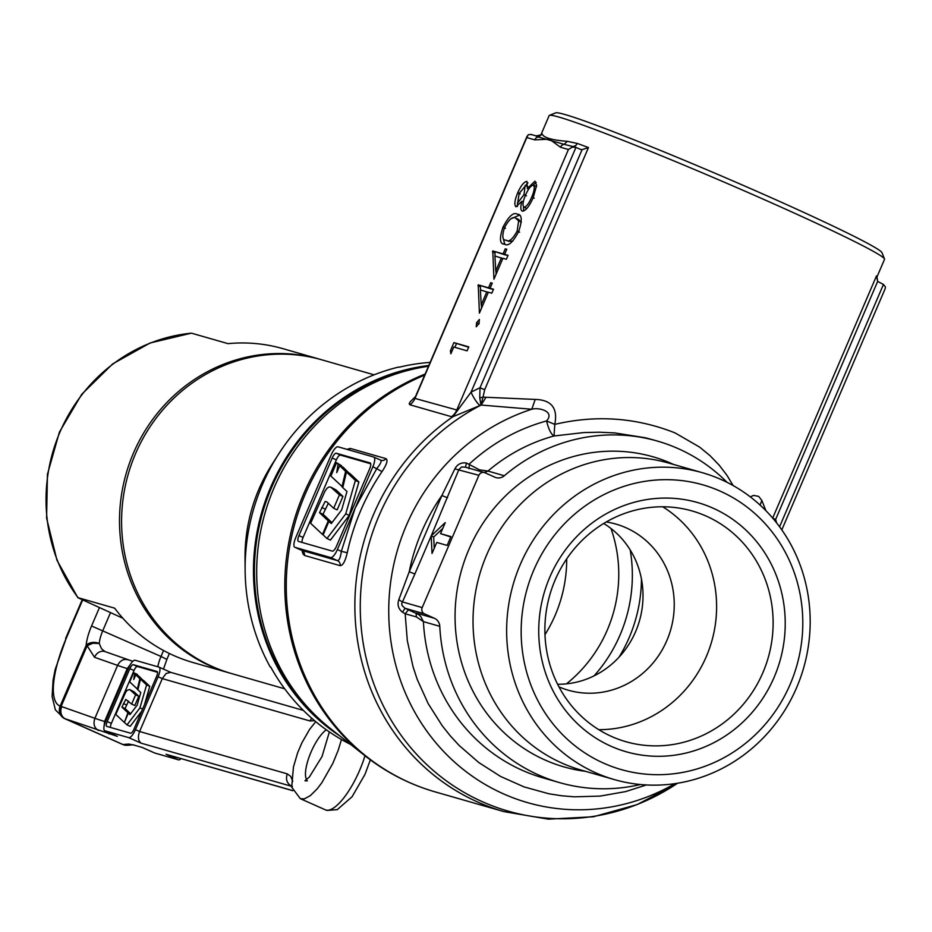 <?xml version="1.0" encoding="UTF-8"?>
<svg xmlns="http://www.w3.org/2000/svg" width="932" height="932" viewBox="0 0 932 932"><rect width="100%" height="100%" fill="white"/><g stroke="black" fill="none" stroke-linecap="round" stroke-linejoin="round"><path stroke-width="1.4" d="M230.752 673.335A163.228 154.526 -74 0 1 229.703 673.032A163.228 154.526 -74 0 1 133.427 453.15A163.228 154.526 -74 0 1 319.699 359.216A163.228 154.526 -74 0 1 320.736 359.519M319.699 359.216L282.815 348.638A163.228 154.526 106 0 0 228.025 343.652L191.456 333.167A163.228 154.526 106 0 0 59.963 432.087A163.228 154.526 106 0 0 78.078 597.692L114.648 608.177A163.228 154.526 106 0 0 192.819 662.466L229.703 673.032M191.246 333.19L150.064 342.999L112.656 363.923L81.701 394.341L59.438 432.064L47.439 474.33L46.6 518.122L56.968 560.249L77.834 597.68L122.884 618.254M374.116 374.827L321.785 359.822A163.228 154.526 106 0 0 135.501 453.756A163.228 154.526 106 0 0 231.788 673.638L284.691 688.806M566.423 683.855A134.429 127.253 106 0 0 607.303 629.997A134.429 127.253 106 0 0 610.973 528.491M544.975 634.634A134.429 127.253 106 0 0 555.239 615.073A134.429 127.253 106 0 0 566.703 558.862M430.141 362.397A201.638 190.885 106 0 0 399.187 367.22L398.628 367.057A201.638 190.885 106 0 0 278.307 454.571A201.638 190.885 106 0 0 262.323 484.838A201.638 190.885 106 0 0 245.128 570.244A201.638 190.885 106 0 0 270.14 666.846L270.699 667.009A201.638 190.885 106 0 0 350.607 744.435M278.307 454.571L271.876 464.649A163.228 154.526 106 0 0 258.945 489.149A163.228 154.526 106 0 0 245.034 558.291L245.128 570.244M270.932 667.428L270.14 666.846M322.484 534.432L310.636 523.283L324.907 491.281L327.004 488.31L328.88 487.017L330.79 487.121L339.434 494.869L333.679 508.301L326.876 501.94L325.14 501.498L319.536 512.682L328.274 520.918L322.484 534.432L323.194 534.758M328.274 520.918L331.699 522.619M319.536 512.682L323.031 514.231L331.757 522.479M328.367 503.21L323.031 514.231M333.679 508.301L337.174 509.862L342.929 496.43L339.434 494.869M330.79 487.121L336.114 489.999L342.929 496.43M328.926 521.384L323.136 534.898L326.957 538.51L330.452 540.071L349.255 515.373L358.878 481.995L349.978 473.561L346.483 472L342.766 487.634L346.984 491.479L341.66 509.932L331.268 523.586L328.926 521.384L331.932 522.712M326.957 538.51L345.76 513.823L349.255 515.373M345.76 513.823L355.383 480.434L358.878 481.995M355.383 480.434L346.483 472M341.962 486.83L345.621 471.417L339.691 465.709L336.732 472.629L338.095 464.206L341.59 465.755L336.592 462.715L330.872 476.066L342.86 487.226M338.095 464.206L336.592 462.715M349.069 473.153L343.186 467.258L339.691 465.709M345.621 471.417L349.116 472.978M341.462 466.489L341.59 465.755M370.726 463.775L340.413 455.084A5.767 1.841 -66 0 0 336.359 459.86L303.098 537.449A5.767 1.841 -66 0 0 302.05 542.436M549.437 115.358L555.74 112.842A177.639 7.572 23.2 0 1 564.99 114.531A177.639 7.572 23.2 0 1 744.691 186.027A177.639 7.572 23.2 0 1 881.987 252.677L884.503 258.968A182.439 7.771 -156.8 0 0 773.362 203.677A182.439 7.771 -156.8 0 0 558.944 117.083A182.439 7.771 -156.8 0 0 549.437 115.358A182.439 7.771 -156.8 0 0 549.158 115.591L541.597 133.229L542.238 134.126C543.822 137.773 552.198 140.173 567.332 141.326L577.339 143.446L575.708 145.625L573.133 146.522M779.583 526.778L883.454 284.435L877.653 281.417L876.476 275.93A182.439 7.771 23.2 0 1 876.965 276.967L884.526 259.329A182.439 7.771 -156.8 0 0 884.503 258.968M555.123 580.03A120.018 113.622 106 0 0 625.92 741.709A120.018 113.622 106 0 0 762.889 672.636A120.018 113.622 106 0 0 692.092 510.957A120.018 113.622 106 0 0 555.123 580.03M549.787 577.176A129.63 122.709 -74 0 1 713.003 508.15A129.63 122.709 -74 0 1 774.177 677.191A129.63 122.709 -74 0 1 610.961 746.217A129.63 122.709 -74 0 1 549.787 577.176M533.791 570.046A148.106 140.208 106 0 0 603.691 763.192A148.106 140.208 106 0 0 790.173 684.321A148.106 140.208 106 0 0 720.273 491.187A148.106 140.208 106 0 0 533.791 570.046M520.254 564.582A159.628 151.112 -74 0 1 702.413 472.722A159.628 151.112 -74 0 1 796.569 687.746A159.628 151.112 -74 0 1 614.409 779.606A159.628 151.112 -74 0 1 520.254 564.582M535.224 399.432L531.776 409.241L480.947 405.036L483.009 397.137L535.224 399.432C551.476 399.875 558 408.193 554.773 424.375C596.142 414.682 636.253 417.536 675.094 432.926L699.687 447.15L710.172 455.818L719.236 465.219L726.948 475.308L733.146 485.56M479.77 397.871L480.947 405.036A219.253 207.556 106 0 0 479.968 405.548L452.882 416.721L471.021 392.221A233.186 220.744 -74 0 1 480.015 387.77L484.687 389.704L483.009 397.137L479.77 397.871L480.015 387.77L582.069 149.668L580.403 149.353M646.4 784.954L625.617 791.594L600.068 796.103L574.287 796.825L561.46 795.753L548.762 793.738L524.017 786.888L500.531 776.426L478.803 762.551L459.231 745.553L450.389 735.977L442.234 725.76L428.149 703.567L417.233 679.428L413.051 666.776L407.307 640.634L405.164 613.78L402.542 612.231C398.383 608.957 397.137 604.775 398.814 599.684L409.23 571.747L414.868 574.019L401.669 603.715L402.146 605.649L405.012 608.27L418.654 614.538L420.821 616.6L423.419 621.632L416.429 616.926L405.164 613.78L408.496 609.808M662.71 506.787A120.018 113.622 -74 0 1 706.374 656.431A120.018 113.622 -74 0 1 598.787 729.674M606.278 521.967A86.42 81.806 -74 0 1 615.901 524.075A86.42 81.806 -74 0 1 666.881 640.482A86.42 81.806 -74 0 1 568.264 690.216A86.42 81.806 -74 0 1 558.979 686.896M603.715 523.481A86.42 81.806 -74 0 1 635.647 631.523A86.42 81.806 -74 0 1 557.616 684.251M641.461 579.063A144.029 136.34 -74 0 1 629.182 637.593A144.029 136.34 -74 0 1 619.069 657.118M630.183 549.915A144.029 136.34 -74 0 1 620.071 634.983A144.029 136.34 -74 0 1 594.068 675.863M750.272 496.861L753.592 495.416L758.671 496.383L761.852 500.461L765.894 510.689M673.603 464.462A161.318 152.708 106 0 0 468.819 549.6A161.318 152.708 106 0 0 585.599 771.347M702.413 472.722L668.803 463.088A159.628 151.112 106 0 0 486.644 554.936A159.628 151.112 106 0 0 580.799 769.972L614.409 779.606M326.969 725.737A201.079 190.349 106 0 1 271.573 487.564A201.079 190.349 106 0 1 428.487 366.264A202.605 191.794 106 0 0 273.95 488.042A202.605 191.794 106 0 0 330.72 728.777L365.379 756.062A220.488 208.721 -74 0 1 303.599 494.077A220.488 208.721 -74 0 1 425.143 374.058M380.827 460.198A4.8 4.543 106 0 0 386.023 458.661C388.12 460.07 386.792 464.381 382.027 471.592A220.849 209.059 106 0 0 360.777 510.421A220.849 209.059 106 0 0 347.252 552.711C345.283 561.227 342.918 565.549 340.157 565.666L304.461 555.437L302.923 553.841L302.015 550.509M337.372 549.589L372.893 466.711A9.6 3.064 -66 0 0 373.837 457.088A9.6 3.064 -66 0 0 373.709 457.041L338.013 446.801A9.6 3.064 -66 0 0 331.256 454.769L295.735 537.648A9.6 3.064 -66 0 0 294.803 547.27A9.6 3.064 -66 0 0 294.931 547.317L330.627 557.557A9.6 3.064 -66 0 0 337.372 549.589L341.322 551.348L355.139 508.15L376.843 468.47C380.617 463.891 381.875 461.107 380.629 460.117L373.837 457.088M519.823 215.304L517.33 214.185C522.037 214.302 522.468 220.127 518.611 231.649C512.868 242.471 508.161 246.63 504.492 244.149C499.703 244.242 499.203 238.58 502.977 227.163C508.779 216.201 513.555 211.879 517.33 214.185L518.297 214.546M504.492 244.149L503.455 243.776M491.805 293.196L488.38 292.205L479.409 313.117L478.256 284.854L488.543 287.813L490.733 282.722L492.259 283.165L490.069 288.244L493.506 289.235L491.805 293.196M467.095 350.84L453.756 347.019L450.843 353.799L450.424 350.77L453.919 342.627L468.796 346.89L467.095 350.84M580.112 149.225L575.37 147.163L564.128 144.344A4.8 4.543 106 0 0 560.482 147.233L549.472 139.194L534.723 139.847L526.778 137.563L414.985 398.418L457.111 410.068M479.374 319.455L479.036 323.486L476.229 326.806L476.567 322.775L479.374 319.455M506.344 259.282L502.919 258.292L493.948 279.204L492.783 250.941L503.082 253.9L505.26 248.809L506.787 249.252L504.608 254.331L508.045 255.321L506.344 259.282M515.978 206.822C514.068 204.947 514.639 200.275 517.703 192.808C521 185.515 524.075 181.717 526.93 181.402L527.349 188.555L534.956 181.169L536.611 185.386L533.232 197.561C529.318 206.438 525.648 210.97 522.246 211.156C520.51 210.166 520.394 206.881 521.897 201.289L515.932 206.799M447.535 497.793L441.896 495.509A191.782 181.554 106 0 0 421.625 531.869A191.782 181.554 106 0 0 409.23 571.747L441.896 495.509L454.874 468.878C457.391 464.194 461.258 462.249 466.489 463.041L465.476 467.188L461.585 466.967L458.882 469.588L431.201 535.912L432.029 553.468L436.747 542.447L447.162 545.43L450.937 536.611L440.533 533.628L445.251 522.607L431.201 535.912L414.868 574.019M727.077 482.333A177.639 168.156 106 0 0 657.409 441.081A177.639 168.156 106 0 0 504.317 475.751A9.6 9.087 -74 0 1 494.904 477.207L484.931 472.769A4.8 4.543 106 0 0 478.885 475.32L422.196 607.582A4.8 4.543 106 0 0 424.456 613.838L405.012 608.27L402.542 612.231M652.621 439.706L645.282 437.76L614.945 432.937L599.393 432.215L584.061 432.541L554.051 435.978A177.639 168.156 106 0 0 487.96 471.056L484.267 472.536M416.429 616.926L416.033 613.011L434.44 618.289A9.6 9.087 -74 0 1 439.776 626.327A177.639 168.156 106 0 0 559.468 782.589A177.639 168.156 106 0 0 640.424 784.523M434.44 618.289L424.456 613.838M465.452 467.177L484.36 472.559M434.23 548.331L433.695 537.018L431.201 535.912M433.695 537.018L442.747 528.444M450.785 536.972L440.533 533.628M466.489 463.041L479.467 469.845L487.96 471.056L504.317 475.751M414.95 398.022L414.985 398.418A14.399 13.63 106 0 1 409.835 404.756L409.183 403.766L410.045 401.972L415.486 396.578M531.333 134.581L528.281 134.686L526.778 137.563M567.332 141.326L564.128 144.344L538.37 136.957A4.8 4.543 106 0 0 534.723 139.847M542.238 134.126L538.37 136.957L535.306 135.722M575.37 147.163L572.027 147.233L568.427 149.504L560.482 147.233M883.454 284.435L885.4 286.916L885.179 288.675L781.808 529.877M577.339 143.446A182.439 7.771 23.2 0 1 588.465 147.559L582.069 149.668M876.476 275.93L772.686 518.076L775.599 519.52L877.653 281.417L876.965 276.967A182.439 7.771 23.2 0 1 876.954 276.99M485.922 397.416L481.098 405.059A219.206 207.51 106 0 0 378.963 515.862A219.206 207.51 106 0 0 430.619 768.131A219.206 207.51 106 0 0 677.541 783.241L637.162 804.584L593.439 816.758L548.354 819.158L503.967 811.621A220.849 209.059 -74 0 1 373.697 514.126A220.849 209.059 -74 0 1 452.882 416.721L451.484 416.697A14.399 13.63 106 0 0 456.622 410.36L568.427 149.504M468.971 468.726L469.39 463.915C492.003 443.236 517.714 428.906 546.536 420.949C548.668 429.396 551.185 434.405 554.051 435.978L554.773 424.375L546.536 420.949C555.216 411.478 538.952 407.133 531.776 409.241A205.692 194.718 -74 0 0 406.282 525.555A205.692 194.718 -74 0 0 449.865 757.739A205.692 194.718 -74 0 0 674.919 783.649M479.968 405.548A14.399 3.448 62.4 0 1 471.021 392.221L575.953 147.373M761.852 500.461L760.081 505.074M776.682 522.957A233.186 220.744 -74 0 0 775.599 519.52L774.83 520.65M398.814 599.684L402.193 601.851L422.196 607.582M454.874 468.878L478.885 475.32M479.467 469.845L478.687 470.928M468.645 347.24L453.919 342.627M451.869 351.411L450.424 350.77M456.412 343.733L454.874 347.333M479.06 323.882L476.567 322.775M493.354 289.584L490.069 288.244M492.166 283.363L490.733 282.722M491.129 288.722L488.543 287.813M491.036 288.92L478.256 284.854M480.749 285.973L480.399 286.776L477.906 285.658M480.399 286.776L480.574 289.969M481.401 304.985L481.576 308.084M488.286 292.415L480.388 289.922L481.215 304.915L486.853 291.774M482.66 305.556L481.215 304.915M507.893 255.671L504.608 254.331M506.705 249.45L505.26 248.809M505.668 254.809L503.082 253.9M505.575 255.007L492.783 250.941M495.276 252.059L494.939 252.863L492.445 251.745M494.939 252.863L495.113 256.055M495.94 271.072L496.104 274.171M502.826 258.502L494.927 256.009L495.754 271.002L501.393 257.861M497.199 271.643L495.754 271.002M505.47 228.27L502.977 227.163M519.38 215.199L511.4 218.589M502.872 237.299L504.818 244.231M512.845 241.085L508.674 241.295L506.181 240.188C508.942 242.355 512.6 239.326 517.144 231.078L518.646 220.884L515.629 218.146C512.775 216.201 509.093 219.3 504.562 227.466C501.812 236.227 502.36 240.468 506.181 240.188L508.674 241.295M519.637 232.185L517.144 231.078M518.122 219.253L521.279 222.375M521.139 222.002L518.646 220.884M518.809 219.509L515.629 218.146M520.196 193.914L517.703 192.808M527.943 182.812L519.136 193.472L517.703 202.873L523.97 194.672L525.182 185.34L527.78 186.505M517.493 202.78L517.458 206.473M523.295 201.918L521.897 201.289M523.493 206.904L523.598 211.04M528.677 189.138L527.349 188.555M536.215 182.381L533.057 185.095M526.463 195.79L523.97 194.672M528.386 189.01L528.304 189.697M526.964 208.349L526.254 208.22M526.475 208.325L523.982 207.219C526.44 206.764 529.027 203.386 531.718 197.071C534.432 190.676 534.956 186.691 533.29 185.13C530.856 185.596 528.269 188.893 525.543 195.009C522.84 201.51 522.328 205.576 523.982 207.219L526.347 208.267M534.211 198.19L531.718 197.071M535.947 186.307L533.29 185.13L536.494 186.889M298.461 541.399L332.375 551.127A5.767 1.841 -66 0 0 336.429 546.35L369.678 468.749A5.767 1.841 -66 0 0 370.249 462.983A5.767 1.841 -66 0 0 370.167 462.948L336.254 453.232A5.767 1.841 -66 0 0 332.2 458.008L298.951 535.597A5.767 1.841 -66 0 0 298.391 541.375A5.767 1.841 -66 0 0 298.461 541.399M294.803 547.27L301.852 550.404L337.535 560.645C339.318 560.4 340.576 557.313 341.322 551.348L347.252 552.711M382.027 471.592L372.893 466.711M346.879 449.341L350.327 448.42L386.023 458.661M123.933 722.079L115.789 714.401L125.634 692.336L127.078 690.309L129.653 689.517L135.606 694.853L131.645 704.091L125.773 699.408L121.917 707.108L127.917 712.782L124.434 722.3M127.917 712.782L130.503 713.924M121.917 707.108L125.086 708.518L130.631 713.761M128.546 701.132L125.086 708.518M131.645 704.091L134.825 705.512L138.786 696.274L135.606 694.853M129.653 689.517L134.091 691.847L138.786 696.274M127.02 724.886L139.951 707.889L146.58 684.915L140.452 679.113L137.889 689.878L140.79 692.523L137.132 705.221L129.979 714.611L128.371 713.096L124.387 722.393L127.02 724.886L130.189 726.296L141.699 711.186M139.951 707.889L142.608 709.077M144.425 704.837L149.761 686.336L143.633 680.535L140.452 679.113M146.58 684.915L149.761 686.336M128.371 713.096L130.433 714.017M137.342 689.319L139.858 678.717L135.781 674.78L133.742 679.544L134.674 673.754L137.854 675.164L136.829 674.139L133.649 672.729L129.711 681.909L137.959 689.598M134.674 673.754L133.649 672.729M143.004 680.255L138.961 676.201L135.781 674.78M139.858 678.717L143.039 680.139M157.531 672.298L137.4 666.52A4.8 1.538 -66 0 0 134.022 670.504L111.351 723.407A4.8 1.538 -66 0 0 110.454 727.449M158.929 667.091L135.14 660.264A9.6 3.064 -66 0 0 128.383 668.232L105.7 721.135A9.6 3.064 -66 0 0 104.768 730.758A9.6 3.064 -66 0 0 104.897 730.804L128.698 737.631A9.6 3.064 -66 0 0 135.455 729.663L158.125 676.76A9.6 3.064 -66 0 0 159.057 667.137A9.6 3.064 -66 0 0 158.929 667.091M181.029 758.671A9.6 3.064 114 0 1 178.56 759.848L154.77 753.033A9.6 3.064 114 0 1 154.63 752.986A9.6 3.064 114 0 1 154.514 752.916M178.56 759.848L166.094 754.291L292.834 790.732M123.944 744.924A9.6 9.099 -70.9 0 1 122.814 744.517L128.861 744.051L134.068 745.111L142.305 747.476L154.77 753.033M135.455 729.663L139.602 731.515L162.285 678.613L158.125 676.76M106.796 726.389L130.585 733.216A4.8 1.538 -66 0 0 133.963 729.232L156.634 676.329A4.8 1.538 -66 0 0 157.1 671.518A4.8 1.538 -66 0 0 157.042 671.494L133.241 664.667A4.8 1.538 -66 0 0 129.863 668.652L107.192 721.554A4.8 1.538 -66 0 0 106.726 726.366A4.8 1.538 -66 0 0 106.796 726.389M291.798 786.375C286.974 783.602 285.46 779.432 287.266 773.863L139.602 731.515C137.633 737.037 138.157 740.917 141.163 743.188L128.698 737.631M303.366 710.394L170.661 672.345L166.094 673.51L162.285 678.613L309.937 720.949L311.696 718.199M104.897 730.804L116.372 735.919M110.489 612.697L102.846 630.545A19.199 6.14 -66 0 0 99.246 643.499L92.792 643.243L87.13 645.736L61.128 706.398C59.275 711.629 60.265 715.601 64.122 718.316L64.634 718.584A9.6 9.099 -70.9 0 1 60.161 706.083L86.152 645.422A9.6 6.71 4.8 0 1 99.246 643.499L101.553 648.788L105.06 651.608A9.6 8.073 -70.6 0 1 105.642 651.852M82.622 600.08L66.149 638.502A67.209 21.471 -66 0 0 60.161 706.083L61.745 706.631A9.6 8.073 109.4 0 0 65.31 718.828L122.966 744.528A9.6 9.565 85.3 0 0 127.533 745.285L125.704 745.274A9.6 9.6 0 0 1 123.502 744.784L122.185 744.272A76.82 24.535 -66 0 0 122.814 744.517L126.647 745.32M117.362 736.362L64.634 718.584A76.82 24.535 114 0 1 64.017 718.339L55.361 709.846L52.122 696.53L53.089 680.092L55.186 669.491L66.149 638.502M61.745 706.631L94.901 718.304L117.583 665.401L94.528 657.281A9.6 8.073 -70.6 0 1 105.06 651.608L132.787 661.336M428.813 365.495A201.638 190.885 106 0 0 270.664 487.226A201.638 190.885 106 0 0 339.865 735.977M321.738 507.544L325.233 509.093M332.631 488.438L336.114 489.999M424.689 375.118A220.849 209.059 106 0 0 305.102 494.461A220.849 209.059 106 0 0 435.361 791.944C409.765 784.546 386.43 772.593 365.379 756.062M541.597 133.229A182.439 7.771 23.2 0 1 541.608 133.206L541.434 133.591C542.214 134.441 540.397 135.198 535.97 135.862L530.786 134.383M588.465 147.559L484.687 389.704M439.776 626.327L423.419 621.632A177.639 168.156 106 0 0 543.111 777.894L559.468 782.589M451.484 416.697L409.835 404.756M294.931 547.317L301.852 550.404A4.8 4.543 106 0 1 304.461 555.437M340.157 565.666A4.8 4.543 106 0 0 337.535 560.645L330.627 557.557M373.953 457.146L380.629 460.117M303.098 537.449L298.951 535.597M336.359 459.86L332.2 458.008M340.413 455.084L336.254 453.232M348.58 449.83A4.8 4.543 106 0 0 350.327 448.42M123.432 703.567L126.601 704.988M130.923 690.426L134.091 691.847M159.186 667.196L170.847 672.403M166.094 754.291L292.788 790.627M291.471 786.282L141.163 743.188M134.068 745.111L142.305 747.476M111.351 723.407L107.192 721.554M134.022 670.504L129.863 668.652M137.4 666.52L133.241 664.667M128.127 668.815L127.276 668.57L104.605 721.473L105.456 721.717M326.34 729.803A28.81 9.204 -66 0 0 309.995 754.594A28.81 9.204 -66 0 0 306.605 779.688M341.473 739.53L338.153 750.411L332.829 763.39L321.75 782.868L317.031 789.02L310.228 795.718L304.24 798.899L300.325 798.677L291.716 787.179L293.452 766.966L297.681 752.66L301.898 742.827L309.517 729.5L315.75 721.648M370.353 759.86L364.971 774.41L352.051 796.778L337.267 809.64L327.05 810.444L325.268 809.792A48.01 15.331 -66 0 0 325.909 810.024A48.01 15.331 -66 0 0 364.983 755.759M94.528 657.281L87.13 645.736L86.152 645.422A28.81 9.204 114 0 1 91.557 625.989L161.015 656.466L163.566 650.524M157.788 666.764A19.199 6.14 114 0 1 161.015 656.466L166.875 659.402L169.391 653.507M91.557 625.989L99.398 607.699M287.266 773.863L290.679 776.344L292.776 781.377M314.632 720.716L309.937 720.949M98.466 730.502C94.237 727.927 93.049 723.861 94.901 718.304A96.019 4.089 -156.8 0 0 104.605 721.473L103.941 727.24M130.142 664.761L127.276 668.57A96.019 4.089 23.2 0 1 117.583 665.401C120.31 660.24 124.014 658.435 128.698 659.961M128.861 744.051L132.484 744.831M105.596 731.119L109.126 733.997M435.361 791.944L503.967 811.621M652.435 439.659L657.409 441.081M415.322 396.974L527.128 136.119M301.712 550.358L302.655 550.87M142.538 747.592L154.63 752.986M170.917 672.415L159.057 667.137M116.861 736.14L104.768 730.758M329.369 731.923L322.018 756.563L309.389 776.985L304.95 780.795L307.409 780.865M122.185 744.272L64.017 718.339M132.647 744.866L127.533 745.285M133.416 744.808L135.198 745.518M163.473 669.106L166.875 659.402M292.438 786.62L291.227 785.688L291.716 787.179M82.167 599.87L65.636 638.42M325.268 809.792L300.325 798.677"/></g></svg>
